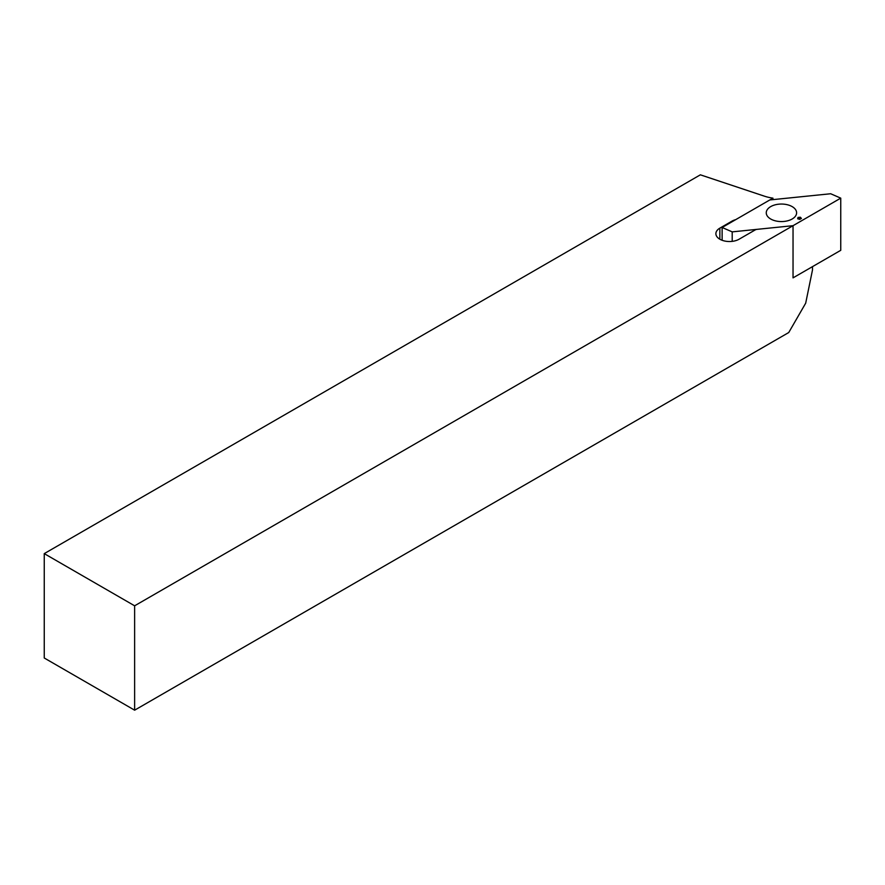 <?xml version="1.0" encoding="UTF-8"?>
<svg xmlns="http://www.w3.org/2000/svg" width="885" height="885" viewBox="0 0 885 885"><rect width="100%" height="100%" fill="white"/><g stroke="black" fill="none" stroke-linecap="round" stroke-linejoin="round"><path stroke-width="1.33" d="M772.948 198.14A32.756 18.906 180 0 1 764.341 196.149L700.367 174.821L44.25 553.623L44.25 657.997L134.631 710.179L788.745 332.528L805.693 303.168L812.507 269.892L812.507 266.628L793.037 277.868L793.037 225.686L793.037 277.868L840.75 250.322L840.75 198.14L793.037 225.686L757.25 229.326A3.994 2.301 0 0 0 755.115 229.967L739.075 239.227A13.585 7.843 0 0 1 724.273 240.93A13.585 7.843 0 0 1 715.888 233.684A13.585 7.843 0 0 1 719.859 228.142L732.017 221.117A12.379 7.146 0 0 1 735.678 219.657L772.948 198.14L772.948 199.623M44.25 553.623L134.631 605.805L793.037 225.686L732.205 231.87L722.127 227.489L769.828 199.944L830.672 193.749L840.75 198.14M134.631 605.805L134.631 710.179M770.702 206.614A15.178 8.761 0 0 0 766.255 212.809A15.178 8.761 0 0 0 781.433 221.571A15.178 8.761 0 0 0 796.611 212.809A15.178 8.761 0 0 0 787.241 204.712A15.178 8.761 0 0 0 770.702 206.614M801.412 218.429L800.339 217.212L798.027 217.433L797.65 218.772L799.752 219.38L801.412 218.429M722.127 240.277L722.127 227.489M732.205 241.362L732.205 231.87M800.405 218.772L800.615 217.898M800.151 218.993L800.339 217.212M800.084 218.816L799.288 219.015L799.232 217.489M798.403 218.872L798.027 217.433M798.336 218.861L798.126 218.13M719.859 239.227L719.859 228.142M732.017 221.77L732.017 221.117"/></g></svg>
